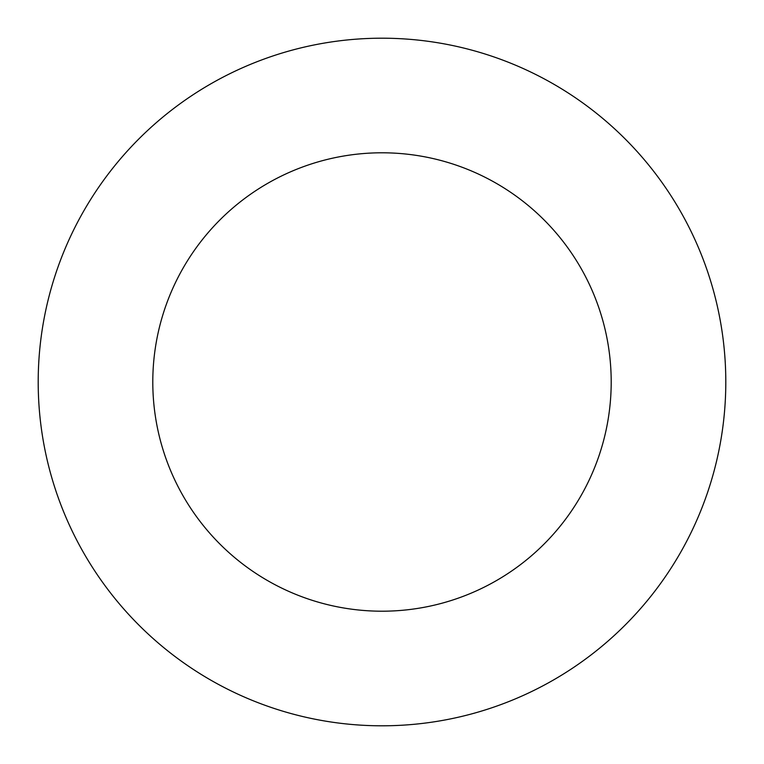 <?xml version="1.0" encoding="UTF-8"?>
<svg xmlns="http://www.w3.org/2000/svg" width="764" height="764" viewBox="0 0 764 764"><rect width="100%" height="100%" fill="white"/><g stroke="black" fill="none" stroke-linecap="round" stroke-linejoin="round"><path stroke-width="1.15" d="M611.2 382A229.2 229.2 0 0 0 267.4 183.503A229.2 229.2 0 0 0 267.4 580.497A229.2 229.2 0 0 0 611.2 382M725.8 382A343.8 343.8 0 0 0 210.1 84.26A343.8 343.8 0 0 0 210.1 679.74A343.8 343.8 0 0 0 725.8 382"/></g></svg>

